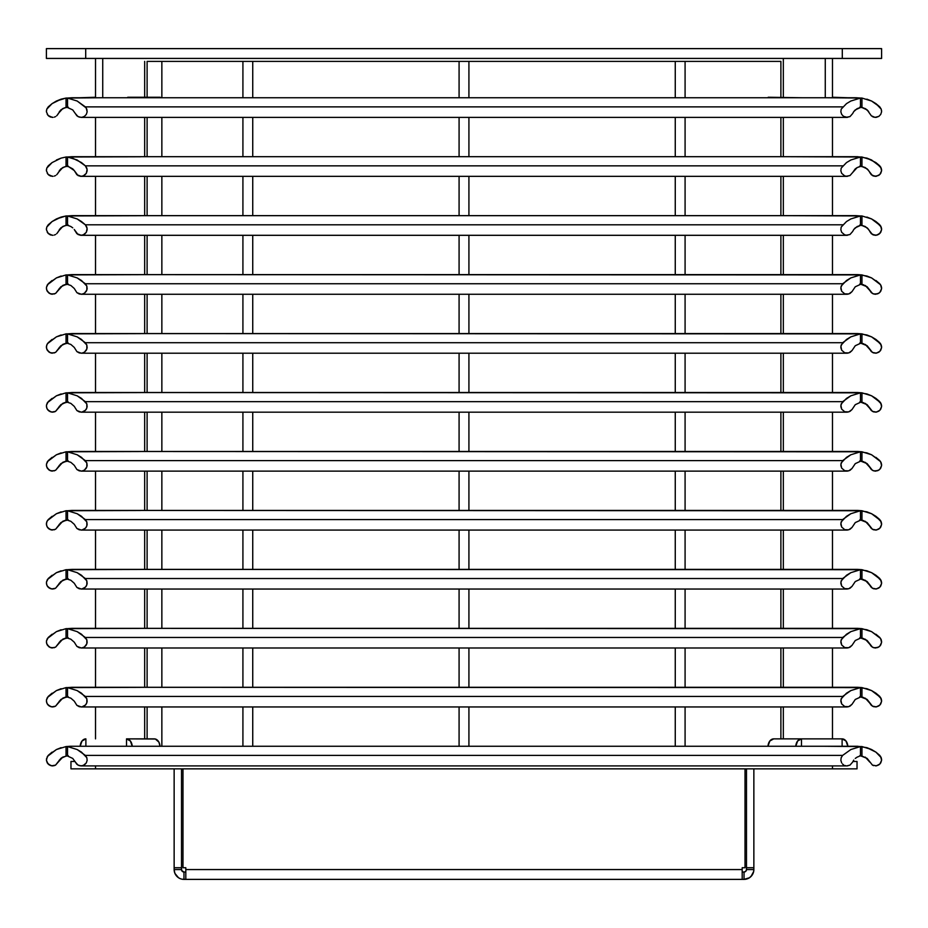 <?xml version="1.0" encoding="UTF-8"?>
<svg xmlns="http://www.w3.org/2000/svg" width="928" height="928" viewBox="0 0 928 928"><rect width="100%" height="100%" fill="white"/><g stroke="black" fill="none" stroke-linecap="round" stroke-linejoin="round"><path stroke-width="1.39" d="M102.73 58.441L102.73 97.742L102.73 58.441M825.27 58.441L825.27 97.742L825.27 58.441M177.016 876.508L178.501 877.737L174.882 873.329L174.139 869.559L181.505 869.559L174.139 869.559L174.139 867.726L181.505 867.726L181.691 870.499L183.964 872.018L183.964 879.384L185.809 879.384L185.809 867.726L182.978 867.726L185.809 867.726L185.809 869.559L742.191 869.559L742.191 879.384L185.809 879.384L744.036 879.384A9.825 9.825 0 0 0 753.861 869.559L753.861 867.726L753.861 869.559L746.495 869.559A2.459 2.459 0 0 1 744.036 872.018L745.776 871.299L746.495 869.559L753.861 869.559L753.675 871.485L752.202 875.023L749.499 877.737L744.036 879.384L744.036 872.018L742.191 872.018L744.036 872.018L744.036 879.384L742.191 879.384L742.191 867.726L742.191 869.559L185.809 869.559L185.809 879.384L182.05 879.199M746.495 869.559L746.495 768.848L746.495 867.726L753.861 867.726L753.861 768.848L753.861 867.726L746.495 867.726L746.495 869.559M750.984 876.508L753.675 871.485M178.501 877.737L180.206 878.642L178.501 877.737M183.964 872.018L185.809 872.018L183.964 872.018A2.459 2.459 0 0 1 181.505 869.559L181.505 867.726L174.139 867.726L174.139 869.559A9.825 9.825 0 0 0 183.964 879.384L183.964 872.018M745.022 867.726L742.191 867.726L745.022 867.726L745.022 768.848L745.022 867.726M181.505 768.848L181.505 867.726L181.505 768.848M182.978 867.726L182.978 768.848L182.978 867.726M174.139 768.848L174.139 867.726L174.139 768.848M857.031 768.848L70.969 768.848L70.969 761.482L70.969 768.848L95.526 768.848L95.526 765.902L95.526 768.848L832.474 768.848L832.474 765.902L832.474 768.848L857.031 768.848L857.031 761.482L852.925 761.482L857.031 761.482L857.031 768.848M46.4 48.616L46.4 58.441L46.4 48.616L85.701 48.616L85.701 58.441L46.4 58.441L85.701 58.441L85.701 48.616L842.299 48.616L842.299 58.441L85.701 58.441L842.299 58.441L842.299 48.616L881.6 48.616L881.6 58.441L842.299 58.441L881.6 58.441L881.6 48.616L46.4 48.616M75.075 761.482L70.969 761.482L75.075 761.482M147.111 738.874L147.111 706.95L147.111 738.874M147.111 687.288L147.111 647.988L147.111 687.288M147.111 628.337L147.111 589.036L147.111 628.337M147.111 569.386L147.111 530.074L147.111 569.386M147.111 510.423L147.111 471.122L147.111 510.423M147.111 451.472L147.111 412.171L147.111 451.472M147.111 392.521L147.111 353.208L147.111 392.521M147.111 333.558L147.111 294.257L147.111 333.558M147.111 274.607L147.111 235.306L147.111 274.607M147.111 215.656L147.111 176.343L147.111 215.656M147.111 156.693L147.111 117.392L147.111 156.693M147.111 97.254L147.111 61.387L161.855 61.387L161.855 97.742L161.855 61.387L147.111 61.387L147.111 97.254M161.855 117.392L161.855 156.693L161.855 117.392M161.855 176.343L161.855 215.656L161.855 176.343M161.855 235.306L161.855 274.607L161.855 235.306M161.855 294.257L161.855 333.558L161.855 294.257M161.855 353.208L161.855 392.521L161.855 353.208M161.855 412.171L161.855 451.472L161.855 412.171M161.855 471.122L161.855 510.423L161.855 471.122M161.855 530.074L161.855 569.386L161.855 530.074M161.855 589.036L161.855 628.337L161.855 589.036M161.855 647.988L161.855 687.288L161.855 647.988M161.855 706.95L161.855 746.251L161.855 706.95M780.889 738.874L780.889 706.95L780.889 738.874M780.889 687.288L780.889 647.988L780.889 687.288M780.889 628.337L780.889 589.036L780.889 628.337M780.889 569.386L780.889 530.074L780.889 569.386M780.889 510.423L780.889 471.122L780.889 510.423M780.889 451.472L780.889 412.171L780.889 451.472M780.889 392.521L780.889 353.208L780.889 392.521M780.889 333.558L780.889 294.257L780.889 333.558M780.889 274.607L780.889 235.306L780.889 274.607M780.889 215.656L780.889 176.343L780.889 215.656M780.889 156.693L780.889 117.392L780.889 156.693M780.889 97.254L780.889 61.387L685.084 61.387L780.889 61.387L780.889 97.254M675.259 61.387L468.918 61.387L685.084 61.387L685.084 97.742L685.084 61.387L675.259 61.387L675.259 97.742L675.259 61.387M459.082 61.387L252.741 61.387L468.918 61.387L468.918 97.742L468.918 61.387L459.082 61.387L459.082 97.742L459.082 61.387M242.916 61.387L161.855 61.387L252.741 61.387L252.741 97.742L252.741 61.387L242.916 61.387L242.916 97.742L242.916 61.387M139.989 215.656L66.05 215.957L140.546 215.714M58.22 231.49L62.71 226.536L64.832 225.713L60.842 227.824L57.571 232.684L60.842 227.824L64.832 225.713L68.254 225.098M52.316 235.294L48.082 233.392L46.423 229.738L46.771 227.07L48.221 224.796L52.084 221.537L56.422 218.938L66.05 215.957L66.05 225.423L67.524 225.179M55.576 234.494L54.334 235.039M59.322 229.506L62.71 226.536L66.05 225.423L66.05 215.957L61.12 217.071L52.084 221.537L46.771 227.07L46.423 229.738L48.082 233.392L50.332 234.888L53 235.283L50.332 234.888L47.27 232.313M57.571 232.684L56.678 233.705L57.571 232.684M61.12 217.071L56.422 218.938M52.084 221.537L48.221 224.796M46.446 228.381L46.423 229.738M95.526 235.306L95.526 274.607L95.526 235.306M95.526 176.343L95.526 215.656L95.526 176.343M139.989 156.693L66.05 157.006L140.546 156.762M58.22 172.538L62.71 167.585L64.832 166.762L60.842 168.873L57.571 173.722L60.842 168.873L64.832 166.762L68.254 166.147M52.316 176.343L48.082 174.429L46.423 170.787L46.771 168.107L48.221 165.845L52.084 162.586L61.12 158.108L66.05 157.006L66.05 166.472L67.524 166.228M55.576 175.543L54.334 176.076M59.322 170.543L62.71 167.585L66.05 166.472L66.05 157.006L61.12 158.108L52.084 162.586L46.771 168.107L46.423 170.787L48.082 174.429L50.332 175.937L53 176.332L49.126 175.311L47.27 173.35M57.571 173.722L56.678 174.742L57.571 173.722M61.12 158.108L56.422 159.987M52.084 162.586L48.221 165.845M46.446 169.43L46.423 170.787M95.526 117.392L95.526 156.693L95.526 117.392M52.316 117.392L48.082 115.478L46.423 111.836L46.771 109.156L48.221 106.882L52.084 103.623L56.422 101.024L66.05 98.055L101.999 97.742L66.05 98.055L66.05 107.52L67.524 107.265M58.22 113.576L62.71 108.622L64.832 107.799L60.842 109.91L57.571 114.77L60.842 109.91L64.832 107.799L68.254 107.184M55.576 116.592L54.334 117.125M59.322 111.592L62.71 108.622L66.05 107.52L66.05 98.055L61.12 99.157L52.084 103.623L46.771 109.156L46.423 111.836L48.082 115.478L50.332 116.974L53 117.38L49.126 116.36L47.27 114.399M57.571 114.77L56.678 115.791L57.571 114.77M61.12 99.157L56.422 101.024M52.084 103.623L48.221 106.882M46.446 110.478L46.423 111.836M139.989 687.288L66.05 687.602L56.422 690.583L47.374 697.496L46.446 700.025L46.702 702.716L48.082 705.036L51.643 706.881L55.576 706.138L60.842 699.468L66.05 697.067L66.05 687.602L140.546 687.358M139.989 333.558L66.05 333.871L56.422 336.852L47.374 343.766L46.446 346.295L46.702 348.986L49.126 352.176L51.643 353.15L55.576 352.408L60.842 345.738L66.05 343.337L66.05 333.871L140.546 333.628M139.989 392.521L66.05 392.822L56.422 395.804L47.374 402.717L46.446 405.258L46.702 407.937L48.082 410.257L51.643 412.102L55.576 411.359L60.842 404.689L66.05 402.3L66.05 392.822L140.546 392.579M139.989 274.607L66.05 274.92L56.422 277.901L47.374 284.803L46.446 287.344L46.702 290.023L49.126 293.225L51.643 294.188L55.576 293.457L60.842 286.775L66.05 284.386L66.05 274.92L140.546 274.665M139.989 569.386L66.05 569.688L56.422 572.669L47.374 579.582L46.446 582.123L46.702 584.802L48.082 587.122L51.643 588.967L55.576 588.236L60.842 581.554L66.05 579.165L66.05 569.688L140.546 569.444M139.989 628.337L66.05 628.65L56.422 631.632L47.374 638.534L46.446 641.074L46.702 643.754L49.126 646.955L51.643 647.918L55.576 647.187L60.842 640.506L66.05 638.116L66.05 628.65L140.546 628.395M139.989 451.472L66.05 451.785L56.422 454.766L47.374 461.668L46.446 464.209L46.702 466.888L49.126 470.09L51.643 471.053L55.576 470.322L60.842 463.64L66.05 461.251L66.05 451.785L140.546 451.53M139.989 510.423L66.05 510.736L56.422 513.718L47.374 520.631L46.446 523.16L46.702 525.851L48.082 528.171L51.643 530.016L55.576 529.273L60.842 522.603L66.05 520.202L66.05 510.736L140.546 510.493M144.664 738.874L144.664 706.95L144.664 738.874M144.664 687.288L144.664 647.988L144.664 687.288M144.664 628.337L144.664 589.036L144.664 628.337M144.664 569.386L144.664 530.074L144.664 569.386M144.664 510.423L144.664 471.122L144.664 510.423M144.664 451.472L144.664 412.171L144.664 451.472M144.664 392.521L144.664 353.208L144.664 392.521M144.664 333.558L144.664 294.257L144.664 333.558M144.664 274.607L144.664 235.306L144.664 274.607M144.664 215.656L144.664 176.343L144.664 215.656M144.664 156.693L144.664 117.392L144.664 156.693M95.526 451.472L95.526 412.171L95.526 451.472M95.526 392.521L95.526 353.208L95.526 392.521M95.526 333.558L95.526 294.257L95.526 333.558M95.526 687.288L95.526 647.988L95.526 687.288M95.526 510.423L95.526 471.122L95.526 510.423M95.526 628.337L95.526 589.036L95.526 628.337M95.526 569.386L95.526 530.074L95.526 569.386M95.526 738.874L95.526 706.95L95.526 738.874M80.168 746.251A8.12 5.742 90 0 1 85.886 738.874L85.886 746.251L85.886 738.874L82.024 740.996L80.168 746.251M81.931 235.236L84.448 234.262L86.316 232.313L87.128 228.381L85.353 224.796L81.49 221.537L77.152 218.938L67.524 215.957L67.524 225.423L68.753 225.713L67.524 225.423L67.524 215.957L71.943 215.656L856.057 215.656L860.476 215.957L850.848 218.938L846.51 221.537L841.186 227.07L840.849 229.738L841.684 232.313L844.747 234.888L847.415 235.283L844.747 234.888L841.684 232.313L840.849 229.738L841.186 227.07L846.51 221.537L850.848 218.938L860.476 215.957L856.057 215.656L71.943 215.656L67.524 215.957L77.152 218.938L85.353 224.796L842.647 224.796L85.353 224.796L86.814 227.07L87.151 229.738L86.316 232.313L83.253 234.888L80.585 235.283L77.998 234.494L74.252 229.506L76.896 233.705L81.258 235.294M846.069 235.236L850.002 234.494L852.646 231.49L850.002 234.494L846.742 235.294M855.268 227.824L860.476 225.423L860.476 215.957L860.476 225.423L857.136 226.536L853.748 229.506L855.268 227.824M72.732 227.824L70.853 226.525L72.732 227.824M81.931 176.285L84.448 175.311L86.316 173.35L87.128 169.43L85.353 165.845L81.49 162.586L72.454 158.108L67.524 157.006L67.524 166.472L68.753 166.762L67.524 166.472L67.524 157.006L71.943 156.693L856.057 156.693L860.476 157.006L850.848 159.987L846.51 162.586L841.186 168.107L840.849 170.787L841.684 173.35L844.747 175.937L847.415 176.332L844.747 175.937L841.684 173.35L840.849 170.787L841.186 168.107L846.51 162.586L850.848 159.987L860.476 157.006L856.057 156.693L71.943 156.693L67.524 157.006L77.152 159.987L85.353 165.845L842.647 165.845L85.353 165.845L86.814 168.107L87.151 170.787L86.316 173.35L83.253 175.937L80.585 176.332L77.998 175.543L74.252 170.543L76.896 174.742L81.258 176.343M846.069 176.285L850.002 175.543L852.646 172.527L850.002 175.543L846.742 176.343M855.268 168.873L857.147 167.574L852.646 172.538L855.268 168.861M72.732 168.873L74.252 170.543L68.753 166.762L72.732 168.861M81.931 117.322L84.448 116.36L86.316 114.399L87.151 111.836L86.211 107.938L77.152 101.024L67.524 98.055L71.943 97.742L856.057 97.742L860.476 98.055L850.848 101.024L846.51 103.623L841.186 109.156L840.849 111.836L841.684 114.399L843.552 116.36L847.415 117.38L843.552 116.36L841.684 114.399L840.849 111.836L841.186 109.156L846.51 103.623L850.848 101.024L860.476 98.055L860.476 107.52L860.476 98.055L856.057 97.742L71.943 97.742L67.524 98.055L67.524 107.52L72.732 109.91L75.354 113.576L72.732 109.91L67.524 107.52L67.524 98.055L77.152 101.024L85.353 106.882L842.647 106.882L85.353 106.882L86.814 109.156L87.151 111.836L86.316 114.399L84.448 116.36L81.931 117.322L79.251 117.125L76.896 115.791L75.354 113.576L77.998 116.592L81.258 117.392M846.069 117.322L850.002 116.592L852.646 113.576L850.002 116.592L846.742 117.392M855.268 109.91L860.476 107.52L857.136 108.622L853.748 111.592L855.268 109.91M859.746 225.098L861.95 225.423L861.95 215.957L788.011 215.656L861.95 215.957L871.578 218.938L875.916 221.537L881.229 227.07L881.577 229.738L879.918 233.392L876.357 235.236L872.424 234.494L867.158 227.824L868.678 229.506L865.29 226.536L861.95 225.423L867.158 227.824L861.95 225.423L861.95 215.957L871.578 218.938L880.626 225.852L881.577 229.738L880.73 232.313L878.874 234.262L875.684 235.294M880.73 232.313L877.668 234.888L875 235.283L871.322 233.705L869.78 231.49M865.29 226.536L860.476 225.179M866.88 217.071L871.578 218.938M875.916 221.537L879.779 224.796M881.554 228.381L881.577 229.738M873.666 235.039L872.424 234.494M832.474 274.607L832.474 235.306L832.474 274.607M832.474 215.656L832.474 176.343L832.474 215.656M859.746 166.147L861.95 166.472L861.95 157.006L788.011 156.693L857.53 156.693L866.88 158.108L875.916 162.586L881.229 168.107L881.577 170.787L879.918 174.429L876.357 176.285L872.424 175.543L867.158 168.873L868.678 170.543L865.29 167.585L861.95 166.472L867.158 168.873L861.95 166.472L861.95 157.006L871.578 159.987L880.626 166.889L881.577 170.787L880.73 173.35L878.874 175.311L875.684 176.343M880.73 173.35L878.874 175.311L875 176.332L871.322 174.742L869.78 172.538M865.29 167.585L860.476 166.228M866.88 158.108L871.578 159.987M875.916 162.586L879.779 165.845M881.554 169.43L881.577 170.787M873.666 176.076L872.424 175.543M832.474 156.693L832.474 117.392L832.474 156.693M859.746 107.184L863.168 107.799L861.95 107.52L861.95 98.055L826.001 97.742L861.95 98.055L861.95 107.52L860.476 107.265M866.88 99.157L871.578 101.024L861.95 98.055L871.578 101.024L879.779 106.882L881.229 109.156L881.577 111.836L880.73 114.399L878.874 116.36L876.357 117.322L873.666 117.125L871.322 115.791L867.158 109.91L868.678 111.592L865.29 108.622L867.158 109.91L861.95 107.52L865.29 108.622M871.578 101.024L875.916 103.623L881.229 109.156L881.577 111.836L880.73 114.399L878.874 116.36L875.684 117.392M880.73 114.399L878.874 116.36L875 117.38L871.322 115.791L869.78 113.576M875.916 103.623L879.779 106.882M881.554 110.478L881.577 111.836M873.666 117.125L872.424 116.592M842.114 738.874L801.49 738.874L842.114 738.874L842.114 746.251L842.114 738.874L845.976 740.996L847.832 746.251L845.976 740.996L842.114 738.874A8.12 5.742 -90 0 1 847.832 746.251A8.12 5.742 -90 0 0 847.809 746.019M852.646 231.49L853.748 229.506L852.646 231.49M68.753 225.713L70.864 226.536L68.753 225.713M242.916 274.607L242.916 235.306L242.916 274.607M252.741 235.306L252.741 274.607L252.741 235.306M675.259 274.607L675.259 235.306L675.259 274.607M685.084 235.306L685.084 274.607L685.084 235.306M459.082 274.607L459.082 235.306L459.082 274.607M468.918 235.306L468.918 274.607L468.918 235.306M252.741 176.343L252.741 215.656L252.741 176.343M242.916 215.656L242.916 176.343L242.916 215.656M685.084 176.343L685.084 215.656L685.084 176.343M675.259 215.656L675.259 176.343L675.259 215.656M468.918 176.343L468.918 215.656L468.918 176.343M459.082 215.656L459.082 176.343L459.082 215.656M859.247 166.762L860.476 166.472L860.476 157.006L860.476 166.472L857.136 167.585L859.247 166.762M252.741 117.392L252.741 156.693L252.741 117.392M242.916 156.693L242.916 117.392L242.916 156.693M685.084 117.392L685.084 156.693L685.084 117.392M675.259 156.693L675.259 117.392L675.259 156.693M468.918 117.392L468.918 156.693L468.918 117.392M459.082 156.693L459.082 117.392L459.082 156.693M80.585 765.878L83.253 765.484L86.316 762.909L87.151 760.345L86.814 757.666L81.49 752.132L77.152 749.534L67.524 746.564L71.943 746.251L856.057 746.251L71.943 746.251L67.524 746.564L67.524 756.03L72.732 758.42L75.354 762.085L72.732 758.42L67.524 756.03L67.524 746.564L77.152 749.534L85.353 755.392L842.647 755.392L850.848 749.534L860.476 746.564L860.476 756.03L860.476 746.564L856.057 746.251L860.476 746.564L850.848 749.534L842.647 755.392L85.353 755.392L86.814 757.666L87.151 760.345L86.316 762.909L84.448 764.858L81.931 765.832L79.251 765.635L76.896 764.301L75.354 762.085L77.998 765.101L81.258 765.902M859.247 756.308L857.136 757.132L859.247 756.308M841.186 757.666L842.647 755.392L841.186 757.666L840.849 760.345L841.186 757.666M841.684 762.909L840.849 760.345L841.684 762.909M843.552 764.858L842.508 763.988L843.552 764.858M846.069 765.832L844.747 765.484L846.069 765.832M847.415 765.878L850.002 765.101L852.646 762.085L850.002 765.101L846.742 765.902M855.268 758.42L857.147 757.132L855.268 758.42M852.646 762.085L853.748 760.102L852.646 762.085M252.741 706.95L252.741 746.251L252.741 706.95M242.916 746.251L242.916 706.95L242.916 746.251M685.084 706.95L685.084 746.251L685.084 706.95M675.259 746.251L675.259 706.95L675.259 746.251M468.918 706.95L468.918 746.251L468.918 706.95M459.082 746.251L459.082 706.95L459.082 746.251M852.646 113.576L853.748 111.592L852.646 113.576M81.931 294.188L84.448 293.225L86.872 290.023L86.814 286.021L85.353 283.748L842.647 283.748L840.872 287.344L841.684 291.264L844.747 293.851L847.415 294.246L850.002 293.457L851.997 291.636L848.749 293.99L844.747 293.851L841.684 291.264L840.849 288.701L841.186 286.021L846.51 280.5L850.848 277.901L860.476 274.92L860.476 284.386L855.268 286.775L851.997 291.636L855.268 286.775L860.476 284.386L860.476 274.92L856.057 274.607L71.943 274.607L67.524 274.92L77.152 277.901L85.353 283.748L842.647 283.748L850.848 277.901L860.476 274.92L71.943 274.607L67.524 274.92L77.152 277.901L81.49 280.5L86.814 286.021L87.151 288.701L86.316 291.264L84.448 293.225L81.931 294.188L79.251 293.99L76.896 292.656L74.252 288.457L76.896 292.656L81.258 294.257M67.524 284.386L70.864 285.488L74.252 288.457L70.864 285.488L67.524 284.386L67.524 274.92L67.524 284.386M846.069 294.188L846.742 294.257M242.916 333.558L242.916 294.257L242.916 333.558M252.741 294.257L252.741 333.558L252.741 294.257M675.259 333.558L675.259 294.257L675.259 333.558M685.084 294.257L685.084 333.558L685.084 294.257M459.082 333.558L459.082 294.257L459.082 333.558M468.918 294.257L468.918 333.558L468.918 294.257M81.931 471.053L84.448 470.09L86.872 466.888L86.814 462.886L85.353 460.613L842.647 460.613L840.872 464.209L841.684 468.13L844.747 470.716L847.415 471.111L850.002 470.322L851.997 468.501L848.749 470.856L844.747 470.716L841.684 468.13L840.849 465.566L841.186 462.886L846.51 457.365L850.848 454.766L860.476 451.785L860.476 461.251L855.268 463.64L851.997 468.501L855.268 463.64L860.476 461.251L860.476 451.785L856.057 451.472L71.943 451.472L67.524 451.785L77.152 454.766L85.353 460.613L842.647 460.613L850.848 454.766L860.476 451.785L71.943 451.472L67.524 451.785L77.152 454.766L81.49 457.365L86.814 462.886L87.151 465.566L86.316 468.13L84.448 470.09L81.931 471.053L79.251 470.856L76.896 469.522L74.252 465.322L76.896 469.522L81.258 471.122M67.524 461.251L70.864 462.353L74.252 465.322L70.864 462.353L67.524 461.251L67.524 451.785L67.524 461.251M846.069 471.053L846.742 471.122M242.916 510.423L242.916 471.122L242.916 510.423M252.741 471.122L252.741 510.423L252.741 471.122M675.259 510.423L675.259 471.122L675.259 510.423M685.084 471.122L685.084 510.423L685.084 471.122M459.082 510.423L459.082 471.122L459.082 510.423M468.918 471.122L468.918 510.423L468.918 471.122M252.741 412.171L252.741 451.472L252.741 412.171M242.916 451.472L242.916 412.171L242.916 451.472M685.084 412.171L685.084 451.472L685.084 412.171M675.259 451.472L675.259 412.171L675.259 451.472M468.918 412.171L468.918 451.472L468.918 412.171M459.082 451.472L459.082 412.171L459.082 451.472M81.931 530.016L85.492 528.171L86.872 525.851L86.814 521.849L85.353 519.576L842.647 519.576L840.872 523.16L841.684 527.081L844.747 529.668L847.415 530.062L850.002 529.273L851.997 527.464L848.749 529.807L844.747 529.668L841.684 527.081L840.849 524.517L841.186 521.849L846.51 516.316L850.848 513.718L860.476 510.736L860.476 520.202L855.268 522.592L851.997 527.464L855.268 522.603L860.476 520.202L860.476 510.736L856.057 510.423L71.943 510.423L67.524 510.736L77.152 513.718L85.353 519.576L842.647 519.576L850.848 513.718L860.476 510.736L71.943 510.423L67.524 510.736L77.152 513.718L81.49 516.316L86.814 521.849L87.151 524.517L86.316 527.081L84.448 529.041L81.931 530.016L79.251 529.807L76.896 528.473L74.252 524.285L76.896 528.473L81.258 530.074M67.524 520.202L70.864 521.316L74.252 524.285L70.864 521.316L67.524 520.202L67.524 510.736L67.524 520.202M846.069 530.016L846.742 530.074M242.916 569.386L242.916 530.074L242.916 569.386M252.741 530.074L252.741 569.386L252.741 530.074M675.259 569.386L675.259 530.074L675.259 569.386M685.084 530.074L685.084 569.386L685.084 530.074M459.082 569.386L459.082 530.074L459.082 569.386M468.918 530.074L468.918 569.386L468.918 530.074M81.931 647.918L84.448 646.955L86.872 643.754L86.814 639.752L85.353 637.478L842.647 637.478L840.872 641.074L841.684 644.995L844.747 647.582L847.415 647.976L850.002 647.187L851.997 645.366L848.749 647.721L844.747 647.582L841.684 644.995L840.849 642.431L841.186 639.752L846.51 634.23L850.848 631.632L860.476 628.65L860.476 638.116L855.268 640.506L851.997 645.366L855.268 640.506L860.476 638.116L860.476 628.65L856.057 628.337L71.943 628.337L67.524 628.65L77.152 631.632L85.353 637.478L842.647 637.478L850.848 631.632L860.476 628.65L71.943 628.337L67.524 628.65L77.152 631.632L81.49 634.23L86.814 639.752L87.151 642.431L86.316 644.995L84.448 646.955L81.931 647.918L79.251 647.721L76.896 646.387L74.252 642.188L76.896 646.387L81.258 647.988M67.524 638.116L70.864 639.218L74.252 642.188L70.864 639.218L67.524 638.116L67.524 628.65L67.524 638.116M846.069 647.918L846.742 647.988M242.916 687.288L242.916 647.988L242.916 687.288M252.741 647.988L252.741 687.288L252.741 647.988M675.259 687.288L675.259 647.988L675.259 687.288M685.084 647.988L685.084 687.288L685.084 647.988M459.082 687.288L459.082 647.988L459.082 687.288M468.918 647.988L468.918 687.288L468.918 647.988M252.741 589.036L252.741 628.337L252.741 589.036M242.916 628.337L242.916 589.036L242.916 628.337M685.084 589.036L685.084 628.337L685.084 589.036M675.259 628.337L675.259 589.036L675.259 628.337M468.918 589.036L468.918 628.337L468.918 589.036M459.082 628.337L459.082 589.036L459.082 628.337M81.931 353.15L84.448 352.176L86.872 348.986L86.814 344.972L85.353 342.71L842.647 342.71L840.872 346.295L841.684 350.216L844.747 352.802L847.415 353.197L850.002 352.408L851.997 350.587L848.749 352.942L844.747 352.802L841.684 350.216L840.849 347.652L841.186 344.972L846.51 339.451L850.848 336.852L860.476 333.871L860.476 343.337L855.268 345.726L851.997 350.587L855.268 345.738L860.476 343.337L860.476 333.871L856.057 333.558L71.943 333.558L67.524 333.871L77.152 336.852L85.353 342.71L842.647 342.71L850.848 336.852L860.476 333.871L71.943 333.558L67.524 333.871L77.152 336.852L81.49 339.451L86.814 344.972L87.151 347.652L86.316 350.216L84.448 352.176L81.931 353.15L79.251 352.942L76.896 351.608L74.252 347.42L76.896 351.608L81.258 353.208M67.524 343.337L70.864 344.45L74.252 347.42L70.864 344.45L67.524 343.337L67.524 333.871L67.524 343.337M846.069 353.15L846.742 353.208M242.916 392.521L242.916 353.208L242.916 392.521M252.741 353.208L252.741 392.521L252.741 353.208M675.259 392.521L675.259 353.208L675.259 392.521M685.084 353.208L685.084 392.521L685.084 353.208M459.082 392.521L459.082 353.208L459.082 392.521M468.918 353.208L468.918 392.521L468.918 353.208M81.931 412.102L85.492 410.257L86.872 407.937L86.814 403.935L85.353 401.662L842.647 401.662L840.872 405.258L841.684 409.178L844.747 411.754L847.415 412.148L850.002 411.359L851.997 409.55L848.749 411.904L844.747 411.754L841.684 409.178L840.849 406.615L841.186 403.935L846.51 398.402L850.848 395.804L860.476 392.822L860.476 402.3L855.268 404.689L851.997 409.55L855.268 404.689L860.476 402.3L860.476 392.822L856.057 392.521L71.943 392.521L67.524 392.822L77.152 395.804L85.353 401.662L842.647 401.662L850.848 395.804L860.476 392.822L71.943 392.521L67.524 392.822L77.152 395.804L81.49 398.402L86.814 403.935L87.151 406.615L86.316 409.178L84.448 411.127L81.931 412.102L79.251 411.904L76.896 410.57L74.252 406.371L76.896 410.57L81.258 412.16M67.524 402.3L70.864 403.402L74.252 406.371L70.864 403.402L67.524 402.3L67.524 392.822L67.524 402.3M846.069 412.102L846.742 412.16M81.931 588.967L85.492 587.122L86.872 584.802L86.814 580.8L85.353 578.527L842.647 578.527L840.872 582.123L841.684 586.044L844.747 588.619L847.415 589.013L850.002 588.236L851.997 586.415L848.749 588.77L844.747 588.619L841.684 586.044L840.849 583.48L841.186 580.8L846.51 575.267L850.848 572.669L860.476 569.688L860.476 579.165L855.268 581.554L851.997 586.415L855.268 581.554L860.476 579.165L860.476 569.688L856.057 569.386L71.943 569.386L67.524 569.688L77.152 572.669L85.353 578.527L842.647 578.527L850.848 572.669L860.476 569.688L71.943 569.386L67.524 569.688L77.152 572.669L81.49 575.267L86.814 580.8L87.151 583.48L86.316 586.044L84.448 587.992L81.931 588.967L79.251 588.77L76.896 587.436L74.252 583.236L76.896 587.436L81.258 589.025M67.524 579.165L70.864 580.267L74.252 583.236L70.864 580.267L67.524 579.165L67.524 569.688L67.524 579.165M846.069 588.967L846.742 589.025M81.931 706.881L85.492 705.036L86.872 702.716L86.814 698.714L85.353 696.441L842.647 696.441L840.872 700.025L841.684 703.946L844.747 706.533L847.415 706.927L850.002 706.138L851.997 704.329L848.749 706.684L844.747 706.533L841.684 703.946L840.849 701.382L841.186 698.714L846.51 693.181L850.848 690.583L860.476 687.602L860.476 697.067L855.268 699.457L851.997 704.329L855.268 699.468L860.476 697.067L860.476 687.602L856.057 687.288L71.943 687.288L67.524 687.602L77.152 690.583L85.353 696.441L842.647 696.441L850.848 690.583L860.476 687.602L71.943 687.288L67.524 687.602L77.152 690.583L81.49 693.181L86.814 698.714L87.151 701.382L86.316 703.946L84.448 705.906L81.931 706.881L79.251 706.684L76.896 705.338L74.252 701.15L76.896 705.338L81.258 706.939M67.524 697.067L70.864 698.181L74.252 701.15L70.864 698.181L67.524 697.067L67.524 687.602L67.524 697.067M846.069 706.881L846.742 706.939M133.04 97.742L127.728 97.254L160.277 97.254L133.04 97.742M801.641 97.742L768.198 97.254L801.641 97.742M154.303 738.874L126.51 738.874A8.12 5.742 90 0 1 132.228 746.251L130.372 740.996L126.51 738.874L126.51 746.251L126.51 738.874L155.359 739.013L158.885 742.11L160.022 746.251A8.12 5.742 -90 0 0 154.303 738.874M801.49 738.874L773.697 738.874A8.12 5.742 90 0 0 767.978 746.251L769.834 740.996L773.697 738.874L801.49 738.874L801.49 746.251L801.49 738.874A8.12 5.742 -90 0 0 795.772 746.251L797.628 740.996L801.49 738.874M788.011 333.558L857.53 333.558L787.454 333.628M788.011 392.521L857.53 392.521L787.454 392.579M788.011 274.607L857.53 274.607L787.454 274.665M788.011 569.386L857.53 569.386L787.454 569.444M788.011 628.337L857.53 628.337L787.454 628.395M788.011 451.472L857.53 451.472L787.454 451.53M788.011 510.423L857.53 510.423L787.454 510.493M788.011 687.288L857.53 687.288L787.454 687.358M783.336 738.874L783.336 706.95L783.336 738.874M832.474 706.95L832.474 738.874L832.474 706.95M783.336 117.392L783.336 156.693L783.336 117.392M783.336 176.343L783.336 215.656L783.336 176.343M783.336 235.306L783.336 274.607L783.336 235.306M783.336 294.257L783.336 333.558L783.336 294.257M783.336 353.208L783.336 392.521L783.336 353.208M783.336 412.171L783.336 451.472L783.336 412.171M783.336 471.122L783.336 510.423L783.336 471.122M783.336 530.074L783.336 569.386L783.336 530.074M783.336 589.036L783.336 628.337L783.336 589.036M783.336 647.988L783.336 687.288L783.336 647.988M832.474 647.988L832.474 687.288L832.474 647.988M832.474 294.257L832.474 333.558L832.474 294.257M832.474 353.208L832.474 392.521L832.474 353.208M832.474 530.074L832.474 569.386L832.474 530.074M832.474 589.036L832.474 628.337L832.474 589.036M832.474 412.171L832.474 451.472L832.474 412.171M832.474 471.122L832.474 510.423L832.474 471.122M866.88 688.704L871.578 690.583L861.95 687.602L861.95 697.067L861.95 687.602L857.53 687.288L866.88 688.704L871.578 690.583L880.626 697.496L881.577 701.382L879.918 705.036L876.357 706.881L873.666 706.684L871.322 705.338L867.158 699.468L860.476 696.824M871.578 690.583L875.916 693.181L881.229 698.714L881.577 701.382L880.73 703.946L878.874 705.906L876.357 706.881L872.424 706.138L867.158 699.468L863.168 697.357L859.746 696.742M881.554 700.037L881.577 701.382M865.29 698.181L869.78 703.134M873.666 706.684L872.424 706.138M875.684 706.939L878.874 705.906L880.73 703.946M875.916 693.181L879.779 696.441M866.88 570.801L871.578 572.669L861.95 569.688L861.95 579.165L861.95 569.688L857.53 569.386L866.88 570.801L871.578 572.669L880.626 579.582L881.577 583.48L879.918 587.122L876.357 588.967L873.666 588.77L871.322 587.436L867.158 581.554L860.476 578.91M871.578 572.669L875.916 575.267L881.229 580.8L881.577 583.48L880.73 586.044L878.874 587.992L876.357 588.967L872.424 588.236L867.158 581.554L863.168 579.443L859.746 578.828M881.554 582.123L881.577 583.48M865.29 580.267L869.78 585.22M873.666 588.77L872.424 588.236M875.684 589.025L878.874 587.992L880.73 586.044M875.916 575.267L879.779 578.527M866.88 393.936L871.578 395.804L861.95 392.822L861.95 402.3L861.95 392.822L857.53 392.521L866.88 393.936L871.578 395.804L880.626 402.717L881.577 406.615L879.918 410.257L876.357 412.102L873.666 411.904L871.322 410.57L867.158 404.689L860.476 402.044M871.578 395.804L875.916 398.402L881.229 403.935L881.577 406.615L880.73 409.178L878.874 411.127L876.357 412.102L872.424 411.359L867.158 404.689L863.168 402.578L859.746 401.963M881.554 405.258L881.577 406.615M865.29 403.402L869.78 408.355M873.666 411.904L872.424 411.359M875.684 412.16L878.874 411.127L880.73 409.178M875.916 398.402L879.779 401.662M866.88 334.973L871.578 336.852L861.95 333.871L861.95 343.337L861.95 333.871L857.53 333.558L866.88 334.973L871.578 336.852L880.626 343.766L881.577 347.652L879.918 351.294L876.357 353.15L873.666 352.942L871.322 351.608L867.158 345.738L860.476 343.093M871.578 336.852L875.916 339.451L881.229 344.972L881.577 347.652L880.73 350.216L878.874 352.176L876.357 353.15L872.424 352.408L867.158 345.738L863.168 343.627L859.746 343.012M881.554 346.306L881.577 347.652M865.29 344.45L869.78 349.404M873.666 352.942L872.424 352.408M875.684 353.208L878.874 352.176L880.73 350.216M875.916 339.451L879.779 342.71M866.88 629.752L871.578 631.632L861.95 628.65L861.95 638.116L861.95 628.65L857.53 628.337L866.88 629.752L871.578 631.632L880.626 638.534L881.577 642.431L879.918 646.074L877.668 647.582L873.666 647.721L871.322 646.387L867.158 640.506L860.476 637.872M871.578 631.632L879.779 637.478L881.229 639.752L881.577 642.431L880.73 644.995L878.874 646.955L875 647.976L872.424 647.187L867.158 640.506L863.168 638.394L859.746 637.78M881.554 641.074L881.577 642.431M865.29 639.218L869.78 644.183M873.666 647.721L872.424 647.187M875.684 647.988L878.874 646.955L880.73 644.995M875.916 634.23L879.779 637.478M866.88 511.838L871.578 513.718L861.95 510.736L861.95 520.202L861.95 510.736L857.53 510.423L866.88 511.838L871.578 513.718L880.626 520.631L881.577 524.517L879.918 528.171L876.357 530.016L873.666 529.807L871.322 528.473L867.158 522.603L860.476 519.958M871.578 513.718L875.916 516.316L881.229 521.849L881.577 524.517L880.73 527.081L878.874 529.041L876.357 530.016L872.424 529.273L867.158 522.603L863.168 520.492L859.746 519.877M881.554 523.172L881.577 524.517M865.29 521.316L869.78 526.269M873.666 529.807L872.424 529.273M875.684 530.074L878.874 529.041L880.73 527.081M875.916 516.316L879.779 519.576M866.88 452.887L871.578 454.766L861.95 451.785L861.95 461.251L861.95 451.785L857.53 451.472L866.88 452.887L871.578 454.766L880.626 461.668L881.577 465.566L879.918 469.208L877.668 470.716L873.666 470.856L871.322 469.522L867.158 463.64L860.476 461.007M871.578 454.766L879.779 460.613L881.229 462.886L881.577 465.566L880.73 468.13L878.874 470.09L875 471.111L872.424 470.322L867.158 463.64L863.168 461.529L859.746 460.914M881.554 464.209L881.577 465.566M865.29 462.353L869.78 467.318M873.666 470.856L872.424 470.322M875.684 471.122L878.874 470.09L880.73 468.13M875.916 457.365L879.779 460.613M866.88 276.022L871.578 277.901L861.95 274.92L861.95 284.386L861.95 274.92L857.53 274.607L866.88 276.022L871.578 277.901L880.626 284.803L881.577 288.701L879.918 292.343L877.668 293.851L873.666 293.99L871.322 292.656L867.158 286.775L860.476 284.142M871.578 277.901L879.779 283.748L881.229 286.021L881.577 288.701L880.73 291.264L878.874 293.225L875 294.246L872.424 293.457L867.158 286.775L863.168 284.664L859.746 284.049M881.554 287.344L881.577 288.701M865.29 285.488L869.78 290.441M873.666 293.99L872.424 293.457M875.684 294.257L878.874 293.213M880.73 291.264L878.874 293.225M875.916 280.5L879.779 283.748M859.746 755.694L861.95 756.03L861.95 746.564L822.544 746.251L857.53 746.251L866.88 747.666L875.916 752.132L880.626 756.448L881.577 760.345L879.918 763.988L876.357 765.832L872.424 765.101L867.158 758.42L861.95 756.03L861.95 746.564L871.578 749.534L875.916 752.132L881.229 757.666L881.577 760.345L880.73 762.909L878.874 764.858L876.357 765.832L872.424 765.101L867.158 758.42L860.476 755.775M881.554 758.988L881.577 760.345M865.29 757.132L869.78 762.085M873.666 765.635L872.424 765.101M875.684 765.902L878.874 764.858L880.73 762.909M875.916 752.132L879.779 755.392M866.88 747.666L871.578 749.534M847.612 97.742L832.474 97.254L847.612 97.742M61.12 747.666L56.422 749.534L66.05 746.564L56.422 749.534L47.374 756.448L46.423 760.345L48.082 763.988L51.643 765.832L55.576 765.101L60.842 758.42L66.05 756.03L66.05 746.564L70.47 746.251L66.05 746.564L66.05 756.03L68.254 755.694M52.084 752.132L48.221 755.392L56.422 749.534M46.446 758.988L48.221 755.392M52.316 765.902L49.126 764.858L47.27 762.909L50.332 765.484L53 765.878L55.587 765.09L54.334 765.635M59.322 760.102L58.22 762.085L62.71 757.132L67.524 755.775M60.842 758.42L62.71 757.132L60.842 758.42M47.27 762.909L46.423 760.345M58.22 762.085L55.576 765.101M105.456 746.251L70.47 746.251L105.456 746.251M61.12 688.704L56.422 690.583L66.05 687.602L66.05 697.067L67.524 696.824M52.084 693.181L48.221 696.441L56.422 690.583M46.446 700.037L48.221 696.441M52.316 706.939L49.126 705.906L47.27 703.946L50.332 706.533L53 706.927L55.587 706.138L54.334 706.684M59.322 701.15L58.22 703.134L62.71 698.181L68.254 696.742M62.71 698.181L64.832 697.357L62.71 698.181M47.27 703.946L46.423 701.382M58.22 703.134L55.576 706.138M64.832 697.357L66.05 697.067L64.832 697.357M61.12 570.801L56.422 572.669L66.05 569.688L66.05 579.165L67.524 578.91M52.084 575.267L48.221 578.527L56.422 572.669M46.446 582.123L48.221 578.527M52.316 589.025L49.126 587.992L47.27 586.044L50.332 588.619L53 589.013L55.587 588.224L54.334 588.77M59.322 583.236L58.22 585.22L62.71 580.267L68.254 578.828M62.71 580.267L64.832 579.443L62.71 580.267M47.27 586.044L46.423 583.48M58.22 585.22L55.576 588.236M64.832 579.443L66.05 579.165L64.832 579.443M61.12 393.936L56.422 395.804L66.05 392.822L66.05 402.3L67.524 402.044M52.084 398.402L48.221 401.662L56.422 395.804M46.446 405.258L48.221 401.662M52.316 412.16L49.126 411.127L47.27 409.178L50.332 411.754L53 412.148L55.587 411.359L54.334 411.904M59.322 406.371L58.22 408.355L62.71 403.402L68.254 401.963M62.71 403.402L64.832 402.578L62.71 403.402M47.27 409.178L46.423 406.615M58.22 408.355L55.576 411.359M64.832 402.578L66.05 402.3L64.832 402.578M61.12 334.973L56.422 336.852L66.05 333.871L66.05 343.337L67.524 343.093M52.084 339.451L48.221 342.71L56.422 336.852M46.446 346.295L46.423 347.652L46.771 344.972L48.221 342.71M52.316 353.208L49.126 352.176L47.27 350.216L50.332 352.802L54.334 352.942M59.322 347.42L58.22 349.404L62.71 344.45L68.254 343.012M62.71 344.45L64.832 343.627L62.71 344.45M47.27 350.216L46.423 347.652M58.22 349.404L55.576 352.408M64.832 343.627L66.05 343.337L64.832 343.627M61.12 629.752L56.422 631.632L66.05 628.65L66.05 638.116L67.524 637.872M52.084 634.23L48.221 637.478L56.422 631.632M46.446 641.074L48.221 637.478M52.316 647.988L49.126 646.955L47.27 644.995L50.332 647.582L54.334 647.721M59.322 642.188L58.22 644.183L62.71 639.218L68.254 637.78M62.71 639.218L64.832 638.394L62.71 639.218M47.27 644.995L46.423 642.431M58.22 644.183L55.576 647.187M64.832 638.394L66.05 638.116L64.832 638.394M61.12 511.838L56.422 513.718L66.05 510.736L66.05 520.202L67.524 519.958M52.084 516.316L48.221 519.576L56.422 513.718M46.446 523.16L46.423 524.517L46.771 521.849L48.221 519.576M52.316 530.074L49.126 529.041L47.27 527.081L50.332 529.668L54.334 529.807M59.322 524.285L58.22 526.269L62.71 521.316L68.254 519.877M62.71 521.316L64.832 520.492L62.71 521.316M47.27 527.081L46.423 524.517M58.22 526.269L55.576 529.273M64.832 520.492L66.05 520.202L64.832 520.492M61.12 452.887L56.422 454.766L66.05 451.785L66.05 461.251L67.524 461.007M52.084 457.365L48.221 460.613L56.422 454.766M46.446 464.209L48.221 460.613M52.316 471.122L49.126 470.09L47.27 468.13L50.332 470.716L54.334 470.856M59.322 465.322L58.22 467.318L62.71 462.353L68.254 460.914M62.71 462.353L64.832 461.529L62.71 462.353M47.27 468.13L46.423 465.566M58.22 467.318L55.576 470.322M64.832 461.529L66.05 461.251L64.832 461.529M61.12 276.022L56.422 277.901L66.05 274.92L66.05 284.386L67.524 284.142M52.084 280.5L48.221 283.748L56.422 277.901M46.446 287.344L48.221 283.748M52.316 294.257L49.126 293.225L47.27 291.264L50.332 293.851L54.334 293.99M59.322 288.457L58.22 290.441L62.71 285.488L68.254 284.049M62.71 285.488L64.832 284.664L62.71 285.488M47.27 291.264L46.423 288.701M58.22 290.441L55.576 293.457M64.832 284.664L66.05 284.386L64.832 284.664M95.526 97.254L79.912 97.742L95.526 97.254M144.664 97.742L144.664 61.387M832.474 97.742L832.474 58.441M81.038 235.306L846.962 235.306M81.038 176.343L846.962 176.343M81.038 765.902L846.962 765.902M81.038 117.392L846.962 117.392M81.038 294.257L846.962 294.257M81.038 471.122L846.962 471.122M81.038 530.074L846.962 530.074M81.038 647.988L846.962 647.988M81.038 353.208L846.962 353.208M81.038 412.171L846.962 412.171M81.038 589.036L846.962 589.036M81.038 706.95L846.962 706.95M783.336 58.441L783.336 97.742M95.526 58.441L95.526 97.742"/></g></svg>
